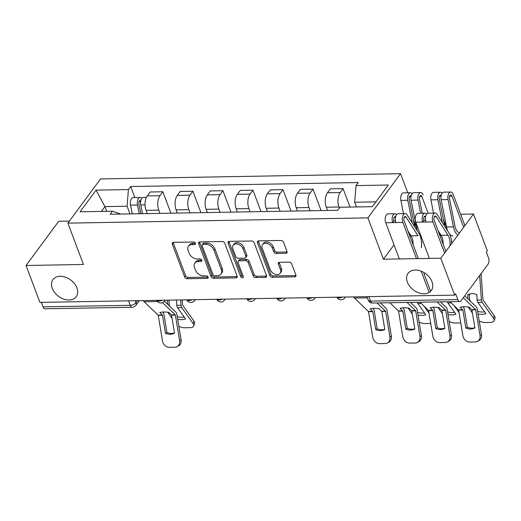 <?xml version="1.0" encoding="UTF-8"?>
<svg xmlns="http://www.w3.org/2000/svg" width="521" height="521" viewBox="0 0 521 521"><rect width="100%" height="100%" fill="white"/><g stroke="black" fill="none" stroke-linecap="round" stroke-linejoin="round"><path stroke-width="0.78" d="M195.421 243.248A1.55 1.094 -143.5 0 0 193.623 241.998L173.539 242.35A2.214 1.563 -143.5 0 0 172.438 242.851A2.214 1.563 -143.5 0 0 172.334 244.199L184.649 276.957A2.214 1.563 -143.5 0 0 187.221 278.748L207.306 278.396A1.55 1.094 -143.5 0 0 208.074 278.045A1.55 1.094 -143.5 0 0 208.146 277.1A1.55 1.094 -143.5 0 0 206.342 275.85L203.744 275.896A7.092 4.995 -143.5 0 1 195.512 270.178L194.483 267.442A7.092 4.995 -143.5 0 1 194.828 263.125A7.092 4.995 -143.5 0 1 198.345 261.516L200.943 261.47A1.55 1.094 -143.5 0 0 201.712 261.119A1.55 1.094 -143.5 0 0 201.783 260.174A1.55 1.094 -143.5 0 0 199.986 258.924L197.387 258.97A7.092 4.995 -143.5 0 1 189.149 253.252L188.12 250.516A7.092 4.995 -143.5 0 1 188.465 246.199A7.092 4.995 -143.5 0 1 191.982 244.59L194.58 244.544A1.55 1.094 -143.5 0 0 195.349 244.193A1.55 1.094 -143.5 0 0 195.421 243.248M407.35 282.141A14.451 10.186 -143.5 0 0 418.806 292.88A14.451 10.186 -143.5 0 0 431.297 290.516A14.451 10.186 -143.5 0 0 431.994 281.711A14.451 10.186 -143.5 0 0 420.545 270.972A14.451 10.186 -143.5 0 0 408.047 273.336A14.451 10.186 -143.5 0 0 407.35 282.141M52.282 288.36A14.451 10.186 -143.5 0 0 63.738 299.1A14.451 10.186 -143.5 0 0 76.229 296.736A14.451 10.186 -143.5 0 0 76.932 287.931A14.451 10.186 -143.5 0 0 65.477 277.192A14.451 10.186 -143.5 0 0 52.986 279.556A14.451 10.186 -143.5 0 0 52.282 288.36M285.808 253.297A2.214 1.563 -143.5 0 0 286.908 252.796A2.214 1.563 -143.5 0 0 287.019 251.441L283.561 242.252A2.214 1.563 -143.5 0 0 280.988 240.468L258.683 240.858A2.214 1.563 -143.5 0 0 257.589 241.36A2.214 1.563 -143.5 0 0 257.478 242.708L269.793 275.466A2.214 1.563 -143.5 0 0 272.366 277.257L294.671 276.866A2.214 1.563 -143.5 0 0 295.765 276.364A2.214 1.563 -143.5 0 0 295.876 275.01L291.701 263.913A2.214 1.563 -143.5 0 0 289.129 262.122L279.582 262.291A2.214 1.563 -143.5 0 0 278.488 262.792A2.214 1.563 -143.5 0 0 278.377 264.14L280.448 269.65A5.933 4.181 -143.5 0 1 280.161 273.258A5.933 4.181 -143.5 0 1 275.036 274.228A5.933 4.181 -143.5 0 1 270.334 269.826L262.226 248.256A5.933 4.181 -143.5 0 1 262.512 244.649A5.933 4.181 -143.5 0 1 267.644 243.678A5.933 4.181 -143.5 0 1 272.34 248.081L273.694 251.676A2.214 1.563 -143.5 0 0 276.267 253.466L285.808 253.297L286.765 252.008A2.214 1.563 -143.5 0 0 287.136 251.962M367.885 217.882L383.43 259.23L440.805 258.227L454.677 295.12L39.922 302.388L26.05 265.489L83.432 264.486L67.886 223.138L367.885 217.882L400.545 173.675L100.553 178.931L67.886 223.138M224.779 243.281A2.214 1.563 -143.5 0 0 222.206 241.497L199.908 241.887A2.214 1.563 -143.5 0 0 198.807 242.389A2.214 1.563 -143.5 0 0 198.696 243.737L211.012 276.501A2.214 1.563 -143.5 0 0 213.584 278.286L235.889 277.895A2.214 1.563 -143.5 0 0 236.99 277.393A2.214 1.563 -143.5 0 0 237.094 276.039L224.779 243.281M229.292 241.373L251.597 240.982A2.214 1.563 -143.5 0 1 254.17 242.766L266.485 275.524A2.214 1.563 -143.5 0 1 266.381 276.879A2.214 1.563 -143.5 0 1 265.28 277.38L255.733 277.55A2.214 1.563 -143.5 0 1 253.16 275.759L248.165 262.473A2.214 1.563 -143.5 0 0 245.593 260.689L239.263 260.8A2.214 1.563 -143.5 0 0 238.162 261.301A2.214 1.563 -143.5 0 0 238.058 262.649L243.255 276.482A1.55 1.094 -143.5 0 1 243.177 277.426A1.55 1.094 -143.5 0 1 241.835 277.68A1.55 1.094 -143.5 0 1 240.611 276.527L228.087 243.222A2.214 1.563 -143.5 0 1 228.198 241.874A2.214 1.563 -143.5 0 1 229.292 241.373M440.805 258.227L473.472 214.02L487.337 250.914L486.386 252.203L488.548 257.954A4.52 2.358 89 0 1 488.034 264.238L461.085 300.715A4.52 2.358 89 0 1 459.776 301.522L372.548 303.046A4.52 2.358 -91 0 1 370.561 301.112L457.79 299.582A4.52 2.358 89 0 0 459.776 301.522M69.397 221.093L58.71 221.282L26.05 265.489M407.735 192.79L400.545 173.675M473.472 214.02L460.629 214.242M454.677 295.12L455.628 293.837L457.79 299.582M128.57 300.832L130.257 305.319A4.52 2.358 -91 0 0 132.243 307.26L45.014 308.784A4.52 2.358 -91 0 1 43.035 306.849L130.257 305.319A4.52 2.169 -20.6 0 0 136.014 302.675L137.485 300.676M41.348 302.362L43.035 306.849M159.993 213.382L158.775 210.152A10.387 5.425 -91 0 1 159.954 195.694L147.241 195.922A10.387 5.425 89 0 0 146.069 210.38L147.28 213.603M147.241 195.922L150.146 191.989L162.858 191.767L170.908 213.193M159.954 195.694L162.858 191.767M200.943 212.666L192.894 191.24L180.188 191.461L177.283 195.395A10.387 5.425 89 0 0 176.105 209.852L177.322 213.076M190.028 212.855L188.817 209.631A10.387 5.425 -91 0 1 189.989 195.173L192.894 191.24M230.985 212.138L222.929 190.712L210.224 190.933L207.319 194.867A10.387 5.425 89 0 0 206.147 209.325L207.358 212.555M220.064 212.327L218.853 209.103A10.387 5.425 -91 0 1 220.025 194.646L222.929 190.712M261.021 211.611L252.972 190.191L240.259 190.412L237.355 194.34A10.387 5.425 89 0 0 236.182 208.797L237.394 212.027M250.106 211.806L248.888 208.576A10.387 5.425 -91 0 1 250.067 194.118L252.972 190.191M291.063 211.083L283.007 189.664L270.301 189.885L267.397 193.819A10.387 5.425 89 0 0 266.218 208.276L267.436 211.5M280.142 211.279L278.93 208.048A10.387 5.425 -91 0 1 280.103 193.591L283.007 189.664M321.099 210.562L313.043 189.136L300.337 189.357L297.432 193.291A10.387 5.425 89 0 0 296.26 207.749L297.471 210.972M310.177 210.751L308.966 207.527A10.387 5.425 -91 0 1 310.145 193.07L313.043 189.136M350.021 207.065L343.085 188.609L330.373 188.83L327.475 192.763A10.387 5.425 89 0 0 326.296 207.221L327.507 210.445M339.405 208.068L339.008 207A10.387 5.425 -91 0 1 340.18 192.542L343.085 188.609M129.95 213.91L127.065 206.231L104.923 206.616L101.374 211.422M106.694 211.324L104.923 206.616L96.072 190.139L128.42 189.572L127.065 206.231M120.716 214.072L112.419 211.226L80.071 211.793L96.072 190.139M375.915 201.874L354.664 202.246L356.019 185.587L358.253 182.558L130.654 186.544L128.42 189.572M356.019 185.587L388.366 185.02L372.365 206.674L340.018 207.241L337.777 210.269L110.185 214.255L112.419 211.226M383.43 259.23L394.052 244.857M354.664 202.246L356.429 206.954M134.802 197.57L130.654 186.544M195.427 243.255L192.933 243.3A7.092 4.995 -143.5 0 0 189.416 244.909L188.465 246.199M194.828 263.125L195.779 261.835A7.092 4.995 -143.5 0 1 199.296 260.226L201.79 260.181M173.167 242.389A2.214 1.563 -143.5 0 0 173.285 242.91L185.6 275.674A2.214 1.563 -143.5 0 0 188.172 277.459L208.153 277.107M199.536 241.933A2.214 1.563 -143.5 0 0 199.654 242.447L211.962 275.212A2.214 1.563 -143.5 0 0 214.541 276.996L236.84 276.605A2.214 1.563 -143.5 0 0 237.211 276.56M202.943 244.395A1.55 1.094 -143.5 0 0 202.174 244.746A1.55 1.094 -143.5 0 0 202.096 245.697L212.907 274.45A1.55 1.094 -143.5 0 0 214.711 275.7L217.446 275.655A7.092 4.995 -143.5 0 0 220.963 274.046A7.092 4.995 -143.5 0 0 221.308 269.722L213.923 250.067A7.092 4.995 -143.5 0 0 205.684 244.349L202.943 244.395L203.893 243.105A1.55 1.094 -143.5 0 0 203.125 243.457L202.174 244.746M220.963 274.046L221.92 272.757A7.092 4.995 -143.5 0 0 222.259 268.432L221.308 269.722M203.893 243.105L206.635 243.06A7.092 4.995 -143.5 0 1 214.873 248.778L222.259 268.432M238.162 261.301L239.113 260.012A2.214 1.563 -143.5 0 1 240.214 259.51L246.544 259.399A2.214 1.563 -143.5 0 1 249.116 261.184L254.111 274.469A2.214 1.563 -143.5 0 0 256.69 276.26L266.231 276.091A2.214 1.563 -143.5 0 0 266.602 276.045M228.927 241.418A2.214 1.563 -143.5 0 0 229.045 241.933L241.562 275.238A1.55 1.094 -143.5 0 0 243.255 276.488M242.988 248.686A5.933 4.181 -143.5 0 0 238.286 244.284A5.933 4.181 -143.5 0 0 233.161 245.254A5.933 4.181 -143.5 0 0 232.874 248.862L235.726 256.462A2.214 1.563 -143.5 0 0 238.305 258.253L244.636 258.136A2.214 1.563 -143.5 0 0 245.736 257.635A2.214 1.563 -143.5 0 0 245.84 256.286L242.988 248.686L243.939 247.397A5.933 4.181 -143.5 0 0 239.237 242.994A5.933 4.181 -143.5 0 0 234.111 243.965L233.161 245.254M245.736 257.635L246.687 256.345A2.214 1.563 -143.5 0 0 246.791 254.997L245.84 256.286M243.939 247.397L246.791 254.997M262.512 244.649L263.47 243.359A5.933 4.181 -143.5 0 1 268.595 242.389A5.933 4.181 -143.5 0 1 273.291 246.791L274.645 250.386A2.214 1.563 -143.5 0 0 277.218 252.177L286.765 252.008M280.161 273.258L281.112 271.975A5.933 4.181 -143.5 0 0 281.399 268.361L280.448 269.65M279.21 262.337A2.214 1.563 -143.5 0 0 279.328 262.858L281.399 268.361M258.312 240.897A2.214 1.563 -143.5 0 0 258.429 241.418L270.744 274.183A2.214 1.563 -143.5 0 0 273.317 275.967L295.622 275.576A2.214 1.563 -143.5 0 0 295.993 275.531M168.908 300.129L169.312 305.384L170.302 306.797M182.194 299.894L182.597 305.15L194.007 321.164A6.773 3.497 20.6 0 1 194.567 323.658L193.682 326.009A6.773 3.497 -159.4 0 0 193.122 323.521L194.007 321.164M180.657 299.92L181.034 305.273A3.387 1.771 89 0 0 181.36 306.83A3.387 1.771 89 0 0 181.77 307.611L193.122 323.521M177.7 319.314A14.002 7.222 -159.4 0 0 185.548 318.917L177.531 307.683A3.387 1.771 -91 0 1 177.127 306.902A3.387 1.771 -91 0 1 176.801 305.345L176.417 299.998M177.231 316.514L177.303 316.937M167.664 304.271L167.365 300.155M193.682 326.009A6.773 3.497 -159.4 0 1 190.23 327.67L184.649 327.768A6.773 3.497 -159.4 0 1 178.84 326.211M167.71 312.222L172.08 318.344M177.387 316.722A14.002 7.222 -159.4 0 0 184.265 317.12M142.474 213.688L140.748 204.955A5.646 2.95 -91 0 1 143.399 197.42L146.388 197.368M140.826 213.714L138.905 204.03A2.709 1.413 -91 0 1 140.182 200.416A2.709 1.413 -91 0 1 140.8 200.67M139.205 213.747L137.472 205.013A5.646 2.95 -91 0 1 140.129 197.479A5.646 2.95 -91 0 1 141.784 198.397M132.269 213.864L130.537 205.131A5.646 2.95 -91 0 1 133.194 197.596L140.129 197.479M165.483 333.349A14.002 11.488 60.6 0 0 174.535 333.186L171.513 315.016L168.824 312.385A14.002 5.484 -165.9 0 0 163.809 311.994A14.002 5.484 -165.9 0 0 159.778 312.541L162.461 315.172L165.483 333.349L166.948 332.522L163.959 314.482A3.387 1.771 89 0 0 163.698 313.499A3.387 1.771 89 0 0 163.034 312.411L162.65 312.046M162.578 302.662L175.362 314.945L179.628 340.623L181.093 339.796A6.773 5.562 60.6 0 1 178.644 345.801L177.179 346.628A6.773 5.562 -119.4 0 0 179.628 340.623M164.857 300.2A4.52 3.185 36.5 0 1 164.441 301.19L175.935 312.183A3.387 1.771 -91 0 1 176.599 313.271A3.387 1.771 -91 0 1 176.86 314.254L181.093 339.796M143.197 300.578A11.293 5.9 89 0 0 144.174 301.75L158.228 315.244L162.493 340.923A6.773 5.562 -119.4 0 0 169.345 347.325L174.932 347.227A6.773 5.562 -119.4 0 0 177.179 346.628M174.502 332.984A14.002 11.488 60.6 0 1 166.948 332.522M418.005 315.107A14.002 7.222 -159.4 0 0 425.852 314.71L417.835 303.476A3.387 1.771 -91 0 1 417.432 302.694A3.387 1.771 -91 0 1 417.295 302.265M417.536 312.307L417.608 312.73M430.724 323.456A6.773 3.497 -159.4 0 1 430.535 323.463L424.954 323.561A6.773 3.497 -159.4 0 1 419.144 322.004M423.957 306.042L429.017 313.134M408.015 308.015L412.385 314.137M417.692 312.515A14.002 7.222 -159.4 0 0 424.569 312.913M448.04 314.58A14.002 7.222 -159.4 0 0 455.888 314.183L447.878 302.948A3.387 1.771 -91 0 1 447.467 302.167A3.387 1.771 -91 0 1 447.331 301.737M447.578 311.779L447.65 312.203M460.766 322.929A6.773 3.497 -159.4 0 1 460.577 322.935L454.989 323.033A6.773 3.497 -159.4 0 1 449.18 321.477M453.993 305.514L459.053 312.607M438.05 307.488L442.42 313.609M447.728 311.988A14.002 7.222 -159.4 0 0 454.605 312.385M428.125 213.174L421.919 196.664A2.709 1.413 89 0 0 420.727 195.499A2.709 1.413 89 0 0 419.451 199.113L422.257 213.271M420.851 235.72A13.553 7.079 -91 0 1 419.496 234.463M417.816 231.734A13.553 7.079 -91 0 1 416.5 227.521L411.089 200.22A5.646 2.95 -91 0 1 413.746 192.685L420.675 192.562A5.646 2.95 -91 0 1 423.156 194.984M420.636 213.297L418.018 200.097A5.646 2.95 -91 0 1 420.675 192.562M421.854 242.389L421.437 241.269M416.911 229.227L413.251 219.504M414.716 226.856A10.615 5.542 -91 0 1 414.657 226.596L409.245 199.296A2.709 1.413 -91 0 1 410.522 195.675A2.709 1.413 -91 0 1 411.141 195.935M411.303 236.287A13.553 7.079 -91 0 1 409.356 234.724M412.345 223.144L407.813 200.279A5.646 2.95 -91 0 1 410.47 192.744A5.646 2.95 -91 0 1 412.124 193.662M403.501 213.603L400.883 200.396A5.646 2.95 -91 0 1 403.541 192.861L410.47 192.744M470.991 293.753A14.002 11.879 77.8 0 0 469.258 294.45L467.741 294.775A14.002 11.879 77.8 0 1 470.229 293.883A14.002 11.879 77.8 0 1 472.189 293.662A14.002 11.879 77.8 0 1 476.793 294.619L477.184 300.089A3.387 1.771 -91 0 0 477.51 301.639A3.387 1.771 -91 0 0 477.913 302.421L485.93 313.662A14.002 7.222 -159.4 0 1 478.076 314.052M469.258 294.45L469.649 299.914L470.684 301.535M481.072 273.662L482.98 299.894L494.383 315.908A6.773 3.497 20.6 0 1 494.95 318.396L494.064 320.747A6.773 3.497 -159.4 0 0 493.498 318.259L494.383 315.908M479.665 275.57L481.417 300.011A3.387 1.771 89 0 0 481.743 301.568A3.387 1.771 89 0 0 482.146 302.349L493.498 318.259M477.614 311.252L477.685 311.682M468.047 299.015L467.741 294.775M494.064 320.747A6.773 3.497 -159.4 0 1 490.613 322.408L485.025 322.506A6.773 3.497 -159.4 0 1 479.222 320.949M468.086 306.96L472.456 313.088M477.764 311.467A14.002 7.222 -159.4 0 0 484.641 311.858M463.664 227.286L451.954 196.137A2.709 1.413 89 0 0 450.769 194.971A2.709 1.413 89 0 0 449.493 198.592L454.905 225.893A10.615 5.542 89 0 0 459.535 232.874M452.873 235.987A13.553 7.079 -91 0 1 449.532 233.936M447.858 231.207A13.553 7.079 -91 0 1 446.536 227L441.124 199.693A5.646 2.95 -91 0 1 443.781 192.158L450.717 192.041A5.646 2.95 -91 0 1 453.192 194.463L464.901 225.613M457.881 235.114A13.553 7.079 -91 0 1 453.472 226.876L448.06 199.569A5.646 2.95 -91 0 1 450.717 192.041M451.896 241.861L451.473 240.748M446.946 228.699L443.293 218.976M444.752 226.335A10.615 5.542 -91 0 1 444.7 226.075L439.288 198.768A2.709 1.413 -91 0 1 440.564 195.154A2.709 1.413 -91 0 1 441.183 195.408M441.339 235.759A13.553 7.079 -91 0 1 439.398 234.196M442.388 222.617L437.855 199.751A5.646 2.95 -91 0 1 440.512 192.216A5.646 2.95 -91 0 1 442.16 193.135M433.537 213.076L430.919 199.869A5.646 2.95 -91 0 1 433.576 192.34L440.512 192.216M375.752 329.663A14.002 11.488 60.6 0 0 384.804 329.506L381.815 311.46L379.093 308.706A14.002 5.484 -165.9 0 0 374.071 308.308A14.002 5.484 -165.9 0 0 370.04 308.862L372.73 311.493L375.752 329.663L377.211 328.836L374.228 310.796A3.387 1.771 89 0 0 373.967 309.813A3.387 1.771 89 0 0 373.297 308.725L372.919 308.36M377.022 302.968L385.631 311.265L389.897 336.944L391.356 336.117A6.773 5.562 60.6 0 1 388.907 342.121L387.448 342.942A6.773 5.562 -119.4 0 0 389.897 336.944M380.356 302.909L386.198 308.497A3.387 1.771 -91 0 1 386.869 309.591A3.387 1.771 -91 0 1 387.123 310.568L391.356 336.117M353.459 296.898A11.293 5.9 89 0 0 354.443 298.064L368.49 311.565L372.756 337.243A6.773 5.562 -119.4 0 0 379.614 343.639L385.195 343.541A6.773 5.562 -119.4 0 0 387.448 342.942M384.765 329.298A14.002 11.488 60.6 0 1 377.211 328.836M405.787 329.135A14.002 11.488 60.6 0 0 414.84 328.979L411.818 310.803L409.128 308.178A14.002 5.484 -165.9 0 0 404.114 307.787A14.002 5.484 -165.9 0 0 400.082 308.334L402.805 311.096L405.787 329.135L407.253 328.315L404.263 310.269A3.387 1.771 89 0 0 404.003 309.292A3.387 1.771 89 0 0 403.339 308.198L402.954 307.839M407.057 302.447L415.667 310.737L419.933 336.416L421.398 335.589A6.773 5.562 60.6 0 1 418.949 341.594L417.484 342.414A6.773 5.562 -119.4 0 0 419.933 336.416M410.392 302.388L416.24 307.976A3.387 1.771 -91 0 1 416.904 309.064A3.387 1.771 -91 0 1 417.165 310.047L421.398 335.589M389.923 302.747L398.532 311.037L402.798 336.716A6.773 5.562 -119.4 0 0 409.649 343.118L415.237 343.02A6.773 5.562 -119.4 0 0 417.484 342.414M414.807 328.771A14.002 11.488 60.6 0 1 407.253 328.315M435.83 328.608A14.002 11.488 60.6 0 0 444.875 328.451L441.893 310.412L439.17 307.65A14.002 5.484 -165.9 0 0 434.149 307.26A14.002 5.484 -165.9 0 0 430.118 307.807L432.808 310.438L435.83 328.608L437.288 327.787L434.299 309.748A3.387 1.771 89 0 0 434.045 308.764A3.387 1.771 89 0 0 433.374 307.677L432.997 307.312M437.093 301.92L445.709 310.21L449.975 335.889L451.433 335.062A6.773 5.562 60.6 0 1 448.985 341.066L447.526 341.893A6.773 5.562 -119.4 0 0 449.975 335.889M440.434 301.861L446.276 307.449A3.387 1.771 -91 0 1 446.946 308.536A3.387 1.771 -91 0 1 447.2 309.52L451.433 335.062M419.959 302.219L428.568 310.509L432.834 336.188A6.773 5.562 -119.4 0 0 439.691 342.59L445.273 342.492A6.773 5.562 -119.4 0 0 447.526 341.893M444.843 328.25A14.002 11.488 60.6 0 1 437.288 327.787M430.626 291.298L423.977 273.61L424.498 272.893M395.621 216.944A2.709 1.413 89 0 0 395.003 216.684A2.709 1.413 89 0 0 393.772 218.149A2.709 1.413 89 0 0 393.909 220.943L392.665 222.617L385.735 222.741L399.347 258.95M410.522 237.817A13.553 7.079 89 0 0 409.447 234.951M396.605 214.672A5.646 2.95 89 0 0 394.951 213.753A5.646 2.95 89 0 0 392.398 216.801A5.646 2.95 89 0 0 392.665 222.617L395.94 222.558A5.646 2.95 89 0 1 395.667 216.743A5.646 2.95 89 0 1 398.22 213.695L405.156 213.571A5.646 2.95 89 0 0 402.603 216.625A5.646 2.95 89 0 0 402.876 222.441L416.487 258.65M394.951 213.753L388.015 213.87A5.646 2.95 89 0 0 385.462 216.925A5.646 2.95 89 0 0 385.735 222.741M395.511 220.917L393.909 220.943M418.337 258.618L404.114 220.761A2.709 1.413 -91 0 1 403.983 217.973A2.709 1.413 -91 0 1 405.208 216.508A2.709 1.413 -91 0 1 406.139 217.14L417.979 235.739L411.049 235.863L407.969 231.024M413.133 244.759A10.615 5.542 89 0 0 411.049 235.863M421.352 247.788A13.553 7.079 89 0 0 418.936 233.486L407.09 214.886A5.646 2.95 89 0 0 405.156 213.571M421.209 271.22L429.187 292.437M465.865 328.087A14.002 11.488 60.6 0 0 474.918 327.924L471.896 309.754L469.206 307.123A14.002 5.484 -165.9 0 0 464.191 306.732A14.002 5.484 -165.9 0 0 460.154 307.286L462.843 309.91L465.865 328.087L467.33 327.26L464.341 309.22A3.387 1.771 89 0 0 464.081 308.237A3.387 1.771 89 0 0 463.41 307.149L463.032 306.784M463.299 297.725L475.745 309.689L480.01 335.361L481.469 334.541A6.773 5.562 60.6 0 1 479.027 340.539L477.562 341.366A6.773 5.562 -119.4 0 0 480.01 335.361M464.706 295.817L476.311 306.921A3.387 1.771 -91 0 1 476.982 308.009A3.387 1.771 -91 0 1 477.243 308.992L481.469 334.541M449.994 301.692L458.61 309.988L462.876 335.661A6.773 5.562 -119.4 0 0 469.727 342.063L475.308 341.965A6.773 5.562 -119.4 0 0 477.562 341.366M474.885 327.722A14.002 11.488 60.6 0 1 467.33 327.26M425.657 216.417A2.709 1.413 89 0 0 425.038 216.156A2.709 1.413 89 0 0 423.814 217.622A2.709 1.413 89 0 0 423.944 220.416L422.707 222.089L415.771 222.213L429.389 258.423M440.558 237.296A13.553 7.079 89 0 0 439.483 234.43M426.64 214.144A5.646 2.95 89 0 0 424.986 213.226A5.646 2.95 89 0 0 422.433 216.274A5.646 2.95 89 0 0 422.707 222.089L425.976 222.037A5.646 2.95 89 0 1 425.709 216.222A5.646 2.95 89 0 1 428.262 213.167L435.191 213.043A5.646 2.95 89 0 0 432.638 216.098A5.646 2.95 89 0 0 432.912 221.913L444.621 253.063M424.986 213.226L418.057 213.343A5.646 2.95 89 0 0 415.504 216.397A5.646 2.95 89 0 0 415.771 222.213M425.546 220.39L423.944 220.416M445.859 251.389L434.149 220.24A2.709 1.413 -91 0 1 434.019 217.446A2.709 1.413 -91 0 1 435.243 215.981A2.709 1.413 -91 0 1 436.175 216.612L448.014 235.212A10.615 5.542 -91 0 1 449.988 245.801M438.005 230.497L441.085 235.336A10.615 5.542 89 0 1 443.169 244.232M451.642 243.561A13.553 7.079 89 0 0 448.972 232.965L437.132 214.359A5.646 2.95 89 0 0 435.191 213.043M135.278 300.715L136.014 302.675A4.52 3.185 -143.5 0 1 135.792 305.423L139.328 300.65M310.145 193.07L297.432 193.291M280.103 193.591L267.397 193.819M250.067 194.118L237.355 194.34M220.025 194.646L207.319 194.867M189.989 195.173L177.283 195.395M340.18 192.542L327.475 192.763M339.008 207L326.296 207.221M308.966 207.527L296.26 207.749M278.93 208.048L266.218 208.276M248.888 208.576L236.182 208.797M218.853 209.103L206.147 209.325M188.817 209.631L176.105 209.852M158.775 210.152L146.069 210.38M156.71 300.343A4.52 2.169 -20.6 0 0 162.265 300.246M186.746 299.816A4.52 2.169 -20.6 0 0 192.301 299.718M216.788 299.288A4.52 2.169 -20.6 0 0 222.337 299.191M246.824 298.761A4.52 2.169 -20.6 0 0 252.379 298.663M276.866 298.24A4.52 2.169 -20.6 0 0 282.415 298.142M306.902 297.712A4.52 2.169 -20.6 0 0 312.45 297.615M345.091 297.042A4.52 3.185 36.5 0 1 344.668 298.032A4.52 4.52 0 0 1 336.911 297.185A4.52 2.169 -20.6 0 0 342.492 297.087M194.9 299.673A4.52 3.185 36.5 0 1 194.476 300.663L195.212 299.666M224.935 299.145A4.52 3.185 36.5 0 1 224.518 300.142L225.254 299.139M254.971 298.618A4.52 3.185 36.5 0 1 254.554 299.614L255.29 298.618M285.013 298.097A4.52 3.185 36.5 0 1 284.59 299.087L285.326 298.09M315.049 297.569A4.52 3.185 36.5 0 1 314.632 298.559L315.368 297.563M368.875 296.625L370.561 301.112A4.52 2.169 -20.6 0 1 368.243 300.122A4.52 4.52 0 0 0 372.548 303.046M192.933 243.3L191.982 244.59M201.822 260.279L200.943 261.47M199.296 260.226L198.345 261.516M208.185 277.205L207.306 278.396M188.172 277.459L187.221 278.748M185.6 275.674L184.649 276.957M173.285 242.91L172.334 244.199M195.46 243.353L194.58 244.544M236.84 276.605L235.889 277.895M214.541 276.996L213.584 278.286M211.962 275.212L211.012 276.501M199.654 242.447L198.696 243.737M214.873 248.778L213.923 250.067M206.635 243.06L205.684 244.349M266.231 276.091L265.28 277.38M256.69 276.26L255.733 277.55M254.111 274.469L253.16 275.759M249.116 261.184L248.165 262.473M246.544 259.399L245.593 260.689M240.214 259.51L239.263 260.8M241.562 275.238L240.611 276.527M229.045 241.933L228.087 243.222M277.218 252.177L276.267 253.466M274.645 250.386L273.694 251.676M273.291 246.791L272.34 248.081M279.328 262.858L278.377 264.14M295.622 275.576L294.671 276.866M273.317 275.967L272.366 277.257M270.744 274.183L269.793 275.466M258.429 241.418L257.478 242.708M181.77 307.611L177.531 307.683M181.034 305.273L176.801 305.345M140.748 204.955L145.033 204.877M139.029 201.614L140.637 201.588M130.537 205.131L137.472 205.013M171.422 314.866L175.271 314.801M158.137 315.101L162.376 315.029M144.174 301.75L157.44 301.516M171.546 315.146L175.395 315.075M158.26 315.381L162.493 315.303M421.209 303.417L417.835 303.476M451.251 302.89L447.878 302.948M419.581 196.704L421.919 196.664M416.5 227.521L417.764 227.501M411.089 200.22L418.018 200.097M409.376 196.879L410.978 196.853M400.883 200.396L407.813 200.279M482.146 302.349L477.913 302.421M481.417 300.011L477.184 300.089M449.616 196.176L451.954 196.137M446.536 227L453.472 226.876M441.124 199.693L448.06 199.569M439.411 196.358L441.013 196.326M430.919 199.869L437.855 199.751M381.691 311.187L385.54 311.122M368.406 311.421L372.639 311.343M354.443 298.064L367.383 297.836M381.815 311.46L385.664 311.395M368.529 311.695L372.762 311.623M411.727 310.659L415.582 310.594M398.441 310.894L402.681 310.822M411.85 310.939L415.699 310.868M398.565 311.167L402.805 311.096M441.769 310.132L445.618 310.067M428.477 310.366L432.717 310.295M441.893 310.412L445.742 310.34M428.601 310.646L432.84 310.568M395.543 217.322L394.091 217.348M406.139 217.14L404.296 217.172M402.876 222.441L395.94 222.558M471.805 309.611L475.653 309.539M458.519 309.839L462.752 309.767M471.928 309.884L475.777 309.819M458.643 310.119L462.876 310.041M425.579 216.801L424.133 216.821M436.175 216.612L434.338 216.645M448.014 235.212L441.085 235.336M432.912 221.913L425.976 222.037M156.678 300.343A4.52 4.52 0 0 0 164.441 301.19L165.177 300.194M186.72 299.816A4.52 4.52 0 0 0 194.476 300.663M216.756 299.288A4.52 4.52 0 0 0 224.518 300.142M246.791 298.761A4.52 4.52 0 0 0 254.554 299.614M276.833 298.24A4.52 4.52 0 0 0 284.59 299.087M306.869 297.712A4.52 4.52 0 0 0 314.632 298.559M344.668 298.032L345.403 297.035M366.94 296.657L368.243 300.122M132.243 307.26A4.52 4.52 0 0 0 135.792 305.423"/></g></svg>
